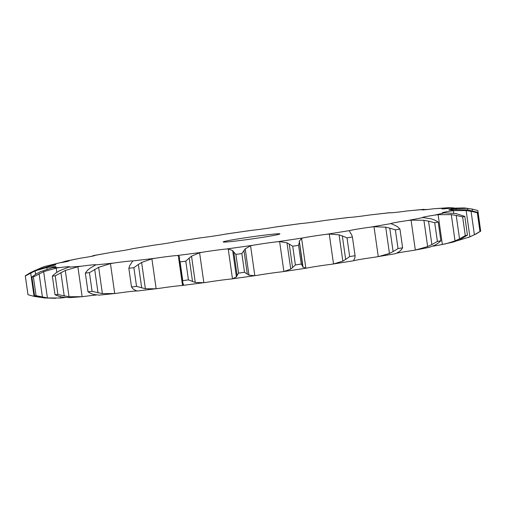 <?xml version="1.0" encoding="UTF-8"?>
<svg xmlns="http://www.w3.org/2000/svg" width="506" height="506" viewBox="0 0 506 506"><rect width="100%" height="100%" fill="white"/><g stroke="black" fill="none" stroke-linecap="round" stroke-linejoin="round"><path stroke-width="0.76" d="M437.386 241.451L434.724 222.729L428.531 221.135L431.871 244.588L437.386 241.451A229.332 8.406 -8.1 0 0 440.878 240.774L438.215 222.052L434.496 219.977L431.251 218.858L423.029 217.561A18.513 0.677 -8.1 0 1 422.573 217.479A18.513 0.677 -8.1 0 1 424.806 216.827A18.513 0.677 -8.1 0 1 434.635 215.12A204.335 7.489 -8.1 0 0 444.325 212.817A18.513 0.677 -8.1 0 1 442.301 212.792A18.513 0.677 -8.1 0 1 442.858 212.545A18.513 0.677 -8.1 0 1 450.277 211.091A204.335 7.489 -8.1 0 0 453.515 209.642A18.513 0.677 -8.1 0 1 448.892 209.851L448.892 209.851A18.513 0.677 -8.1 0 1 453.427 208.75A204.335 7.489 -8.1 0 0 450.011 208.251A18.513 0.677 -8.1 0 1 442.516 208.921A18.513 0.677 -8.1 0 1 441.928 208.839A18.513 0.677 -8.1 0 1 443.895 208.244A204.335 7.489 -8.1 0 0 434.034 208.725A18.513 0.677 -8.1 0 1 424.148 209.813A18.513 0.677 -8.1 0 1 421.852 209.813A18.513 0.677 -8.1 0 1 422.276 209.598A204.335 7.489 -8.1 0 0 406.59 211.027A18.513 0.677 -8.1 0 1 394.933 212.476A18.513 0.677 -8.1 0 1 389.93 212.741A204.335 7.489 -8.1 0 0 369.405 215.025A18.513 0.677 -8.1 0 1 356.705 216.732A18.513 0.677 -8.1 0 1 348.887 217.46A204.335 7.489 -8.1 0 0 324.814 220.458A18.513 0.677 -8.1 0 1 311.867 222.324A18.513 0.677 -8.1 0 1 301.728 223.462A204.335 7.489 -8.1 0 0 275.618 226.992A18.513 0.677 -8.1 0 1 263.24 228.895A18.513 0.677 -8.1 0 1 251.412 230.375A204.335 7.489 -8.1 0 0 224.904 234.208A18.513 0.677 -8.1 0 1 213.88 236.036A18.513 0.677 -8.1 0 1 201.103 237.769A204.335 7.489 -8.1 0 0 175.873 241.666A18.513 0.677 -8.1 0 1 166.885 243.291A18.513 0.677 -8.1 0 1 153.969 245.163A204.335 7.489 -8.1 0 0 131.585 248.882A18.513 0.677 -8.1 0 1 125.21 250.211A18.513 0.677 -8.1 0 1 112.958 252.108A204.335 7.489 -8.1 0 0 94.843 255.41A18.513 0.677 -8.1 0 1 94.932 255.46A18.513 0.677 -8.1 0 1 91.466 256.359A18.513 0.677 -8.1 0 1 80.656 258.161A204.335 7.489 -8.1 0 0 67.943 260.843A18.513 0.677 -8.1 0 1 69.05 260.913A18.513 0.677 -8.1 0 1 67.785 261.349A18.513 0.677 -8.1 0 1 59.094 262.943A204.335 7.489 -8.1 0 0 52.58 264.834A18.513 0.677 -8.1 0 1 55.786 264.758A18.513 0.677 -8.1 0 1 55.647 264.866A18.513 0.677 -8.1 0 1 49.62 266.15A204.335 7.489 -8.1 0 0 49.714 267.13A18.513 0.677 -8.1 0 1 55.818 266.694A18.513 0.677 -8.1 0 1 55.97 266.751A18.513 0.677 -8.1 0 1 52.839 267.585A204.335 7.489 -8.1 0 0 59.531 267.598A18.513 0.677 -8.1 0 1 68.291 266.706A18.513 0.677 -8.1 0 1 69.6 266.776A18.513 0.677 -8.1 0 1 68.538 267.155A204.335 7.489 -8.1 0 0 81.415 266.194A18.513 0.677 -8.1 0 1 92.275 264.916A18.513 0.677 -8.1 0 1 95.811 264.815A18.513 0.677 -8.1 0 1 95.735 264.891A204.335 7.489 -8.1 0 0 113.559 263.063A204.335 7.489 -8.1 0 0 113.983 263.019L110.453 263.607L114.71 293.537L118.265 293.082A18.513 0.677 -8.1 0 1 130.542 291.494A18.513 0.677 -8.1 0 1 136.999 290.994L134.735 290.001M427.222 246.745L432.288 244.366M428.999 221.242L423.446 220.218M434.724 222.729A229.332 8.406 -8.1 0 0 438.215 222.052M396.887 253.152A18.513 0.677 -8.1 0 1 400.145 252.507A18.513 0.677 -8.1 0 1 411.764 250.641L415.331 250.065L427.646 246.574L423.908 220.281L411.068 220.135L407.488 220.578A18.513 0.677 -8.1 0 0 395.869 222.444A18.513 0.677 -8.1 0 0 390.948 223.589L390.948 223.589A204.335 7.489 -8.1 0 1 370.544 227.124A18.513 0.677 -8.1 0 0 357.862 229.028A18.513 0.677 -8.1 0 0 350.114 230.515L349.482 230.806M411.068 220.135L415.331 250.065L429.018 247.415L434.996 245.144L437.829 243.437L440.878 240.774M326.117 234.354A18.513 0.677 -8.1 0 0 313.17 236.175A18.513 0.677 -8.1 0 0 303.088 237.909L301.595 238.313L305.858 268.243L307.363 267.971A18.513 0.677 -8.1 0 1 317.452 266.238A18.513 0.677 -8.1 0 1 330.399 264.417L333.517 263.968L342.828 261.115L339.083 234.828L329.261 234.044L326.117 234.354A204.335 7.489 -8.1 0 0 350.114 230.515M137.215 291.026L159.479 288.331A18.513 0.677 -8.1 0 1 172.401 286.529A18.513 0.677 -8.1 0 1 181.452 285.586L206.745 282.297A18.513 0.677 -8.1 0 1 219.503 280.4A18.513 0.677 -8.1 0 1 230.578 279.078L257.092 275.365A18.513 0.677 -8.1 0 1 268.888 273.493A18.513 0.677 -8.1 0 1 281.285 271.867L283.885 271.526L290.729 269.097L286.984 242.81L279.622 241.596L277.01 241.805A18.513 0.677 -8.1 0 0 264.606 243.43A18.513 0.677 -8.1 0 0 252.817 245.302L250.565 245.796L254.828 275.726L248.958 275.137L244.512 272.285A229.332 8.406 -8.1 0 1 238.56 273.12L237.124 275.523L233.785 252.064L235.897 254.398A229.332 8.406 -8.1 0 0 241.849 253.569L245.214 248.851L250.565 245.796M228.225 248.92L232.482 278.85L236.416 276.896L232.671 250.603L228.225 248.92L226.296 249.015A18.513 0.677 -8.1 0 0 215.227 250.337A18.513 0.677 -8.1 0 0 202.463 252.235L199.598 252.791L203.861 282.721L195.265 282.456L188.441 279.888A229.332 8.406 -8.1 0 1 182.761 280.628L182.679 282.215L179.491 259.35M179.567 257.718L179.548 256.915L178.289 255.562L177.176 255.524A18.513 0.677 -8.1 0 0 168.125 256.466A18.513 0.677 -8.1 0 0 155.197 258.269L151.895 258.857L156.158 288.781L145.367 288.743L136.55 286.39A229.332 8.406 -8.1 0 1 131.503 286.991L133.084 288.958M130.997 263.715L132.724 260.932A18.513 0.677 -8.1 0 0 126.26 261.431A18.513 0.677 -8.1 0 0 113.983 263.019M232.178 241.451A28.665 1.05 -8.1 0 0 262.918 237.276A28.665 1.05 -8.1 0 0 279.913 233.886A28.665 1.05 -8.1 0 0 251.387 236.884A28.665 1.05 -8.1 0 0 223.152 241.963A28.665 1.05 -8.1 0 0 232.178 241.451M399.095 251.773L395.483 253.683L374.82 257.187A18.513 0.677 -8.1 0 0 362.138 259.091A18.513 0.677 -8.1 0 0 354.396 260.577L353.738 260.735L354.396 260.577M96.266 295.004A18.513 0.677 -8.1 0 0 85.691 296.257L82.136 296.68L77.873 266.751L81.415 266.194M65.16 297.496A18.513 0.677 -8.1 0 0 63.813 297.661L60.467 298.015L60.277 296.649M444.325 212.817L455.874 213.545L464.799 216.391A229.332 8.406 -8.1 0 1 462.623 216.91L456.21 215.398L459.549 238.857L465.286 235.632A229.332 8.406 -8.1 0 0 467.462 235.113L459.619 239.831L453.344 242.058L438.911 245.182A18.513 0.677 -8.1 0 0 433.016 246.15M444.951 244.05L455.033 240.926L451.295 214.633L438.107 214.658L434.635 215.12M397.589 226.77L399.949 229.066A229.332 8.406 -8.1 0 1 395.369 229.863L389.759 228.13L393.099 251.583L398.032 248.579A229.332 8.406 -8.1 0 0 402.612 247.788L400.929 250.23M397.817 226.922L395.135 225.379M395.35 225.48L391.208 223.753M374.01 226.732L378.273 256.662L389.443 253.443L385.705 227.156L374.01 226.732L370.544 227.124M390.17 228.25L385.3 227.08M456.709 215.499L450.808 214.582M458.132 240.483L469.891 236.859L466.146 210.566L453.414 210.648L450.277 211.091M350.437 233.013L351.537 234.474L352.41 236.991L355.111 255.947L352.41 236.991A229.332 8.406 -8.1 0 1 347.021 237.858L342.334 235.948L345.668 259.401L349.684 256.574A229.332 8.406 -8.1 0 0 355.073 255.713L354.877 257.933L354.175 259.3M350.55 233.374L349.406 230.723M342.657 236.081L338.767 234.733M453.515 209.642L467.677 209.882L478.037 212.444A229.332 8.406 -8.1 0 1 477.31 212.767L471.061 211.293L474.4 234.746L479.973 231.489A229.332 8.406 -8.1 0 0 480.7 231.16L475.64 234.196L468.195 237.535M471.554 211.388L465.659 210.515M353.789 260.729L332.992 264.056L333.517 263.968L329.261 234.044M279.622 241.596L283.885 271.526L283.335 271.608L305.858 268.243M467.753 209.895L467.531 208.339L453.427 208.75M299.236 242.602L298.584 245.334A229.332 8.406 -8.1 0 1 292.727 246.207L289.23 244.094L292.569 267.554L295.39 264.929A229.332 8.406 -8.1 0 0 301.247 264.056L302.569 266.061L299.318 240.964L303.056 267.257L302.569 266.061M299.109 241.375L301.842 238.187M289.457 244.246L286.763 242.703M480.441 229.338L477.86 210.559L472.149 209.06L464.306 207.941L450.011 208.251M472.61 209.161L467.076 208.289M453.718 207.89L448.575 207.713L443.895 208.244M233.898 252.235L232.564 250.483M448.575 207.713L434.034 208.725M428.019 209.446L422.276 209.598M192.533 281.551L189.193 258.092L185.778 261.172A229.332 8.406 -8.1 0 1 180.098 261.912L179.535 260.103M189.193 258.092L191.527 256.162L199.598 252.791M179.485 259.54L179.573 257.579M423.914 209.332L406.59 211.027M390.189 212.792L391.714 212.754M141.712 287.939L138.372 264.48L133.888 267.674A229.332 8.406 -8.1 0 1 128.84 268.275L129.745 265.505M138.372 264.48L141.623 262.45L151.895 258.857M132.958 261.102L132.724 260.932A204.335 7.489 -8.1 0 0 155.197 258.269M129.625 265.707L131.124 263.556M369.405 215.025L390.177 212.64M348.229 217.491L348.887 217.46L348.229 217.491M324.814 220.458L348.273 217.485M87.69 270.128L85.337 273.082A229.332 8.406 -8.1 0 0 89.435 272.664L98.645 267.313L110.453 263.607M90.017 268.199L95.735 264.891M87.456 270.343L90.251 268.035M300.216 223.627L301.728 223.462M278.211 226.599L275.618 226.992M55.951 272.936L52.333 276.042A229.332 8.406 -8.1 0 0 55.224 275.827L65.293 270.451L77.873 266.751M59.202 270.906L68.538 267.155M55.628 273.164L59.531 270.729M249.142 230.666L251.412 230.375M56.817 272.348L56.21 268.085L59.531 267.598M226.808 233.898L224.904 234.208M36.533 273.752L31.897 276.959A229.332 8.406 -8.1 0 0 33.396 276.959L43.655 271.665L56.21 268.085M40.486 271.659L52.839 267.585M36.147 273.986L40.885 271.475M198.225 238.168L201.103 237.769M47.039 269.065L46.818 267.535L49.714 267.13M175.873 241.666L198.795 238.079M30.657 272.525L25.306 275.783A229.332 8.406 -8.1 0 0 25.3 275.909A229.332 8.406 -8.1 0 0 25.325 276.004L35.097 270.874L46.818 267.535M35.053 270.406L49.62 266.15M30.221 272.759L35.496 270.223M153.969 245.163L131.585 248.882M50.417 266.011L50.29 265.125L52.58 264.834M131.149 249.022L131.794 248.788M37.077 269.578L44.288 266.58L50.29 265.125M44.288 266.58L59.094 262.943M90.979 256.453L93.952 255.479L112.958 252.108M66.495 261.627L66.406 261.007L67.943 260.843M93.952 255.479L94.843 255.41M60.442 262.722L66.406 261.007M65.059 261.267L80.656 258.161M398.911 251.906L401.106 250.053M389.076 253.607L393.459 251.374M454.578 241.109L459.998 238.63M353.675 260.742L354.2 259.015M342.543 261.267L345.952 259.211M469.435 237.048L474.849 234.512M306.117 268.199L302.759 267.016M290.539 269.23L292.746 267.377M236.34 277.01L237.194 275.359M183.349 284.106L182.774 282.664M178.289 255.562L182.546 285.492L183.305 284.011L183.482 284.562M134.9 290.083L132.92 288.831M114.71 293.537L102.389 293.606L92.098 291.38A229.332 8.406 -8.1 0 1 88 291.798L91.023 293.588M94.027 294.562L90.751 293.474M99.334 295.112L93.755 294.492M82.136 296.68L69.031 296.744L57.886 294.543A229.332 8.406 -8.1 0 1 54.996 294.758L59.291 296.396M63.307 297.256L58.924 296.288M80.821 296.801L70.024 297.61L62.94 297.199M60.467 298.015L47.4 297.952L36.059 295.681A229.332 8.406 -8.1 0 1 34.56 295.675L39.873 297.212M44.661 298.002L39.436 297.111M55.654 298.287L44.231 297.952M40.619 297.364L34.035 296.358L27.994 294.72A229.332 8.406 -8.1 0 1 27.963 294.625L25.3 275.909M395.369 229.863L398.032 248.579M399.949 229.066L402.612 247.788M462.623 216.91L465.286 235.632M464.799 216.391L467.462 235.113M347.021 237.858L349.684 256.574M477.31 212.767L479.973 231.489M478.037 212.444L480.7 231.16M292.727 246.207L295.39 264.929M298.584 245.334L301.247 264.056M248.958 275.137L245.214 248.851M235.897 254.398L238.56 273.12M247.301 274.1L243.962 250.641M241.849 253.569L244.512 272.285M195.265 282.456L191.527 256.162M180.098 261.912L182.761 280.628M185.778 261.172L188.441 279.888M145.367 288.743L141.623 262.45M128.84 268.275L131.503 286.991M133.888 267.674L136.55 286.39M102.389 293.606L98.645 267.313M89.435 272.664L92.098 291.38M85.337 273.082L88 291.798M98.031 292.866L94.692 269.407M69.031 296.744L65.293 270.451M55.224 275.827L57.886 294.543M52.333 276.042L54.996 294.758M64.23 296.023L60.891 272.57M47.4 297.952L43.655 271.665M33.396 276.959L36.059 295.681M31.897 276.959L34.56 295.675M42.441 297.212L39.107 273.752M35.591 274.328L35.097 270.874M25.325 276.004L27.994 294.72M34.035 296.358L30.695 272.898M40.202 268.465L40.157 268.129M407.488 220.578A204.335 7.489 -8.1 0 0 423.029 217.561M277.01 241.805A204.335 7.489 -8.1 0 0 303.088 237.909M226.296 249.015A204.335 7.489 -8.1 0 0 252.817 245.302M177.176 255.524A204.335 7.489 -8.1 0 0 202.463 252.235M442.364 244.588L438.107 214.658M453.774 213.146L453.414 210.648M456.197 209.427L456.045 208.358M445.931 208.693L445.824 207.928M423.459 209.863L423.389 209.383M472.389 210.755L472.149 209.06M277.661 226.669L300.482 223.589M226.422 233.949L249.622 230.597M114.596 293.55L99.17 295.131"/></g></svg>
